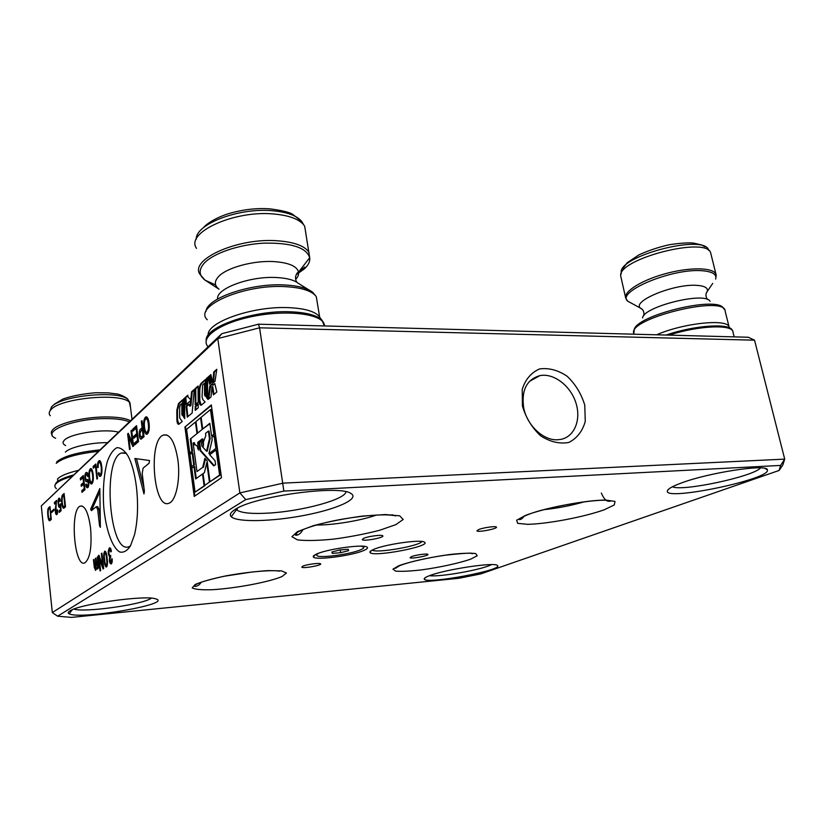 <?xml version="1.0" encoding="UTF-8"?>
<svg xmlns="http://www.w3.org/2000/svg" width="826" height="826" viewBox="0 0 826 826"><rect width="100%" height="100%" fill="white"/><g stroke="black" fill="none" stroke-linecap="round" stroke-linejoin="round"><path stroke-width="1.24" d="M59.121 498.171C57.479 498.233 58.026 508.124 59.627 507.412L60.36 505.894L60.546 509.601L59.111 510.871L59.276 512.388L61.062 510.798L60.69 503.746L59.678 505.853C58.45 504.366 58.274 502.27 59.152 499.565L60.019 501.465L60.463 500.897L59.41 498.15M54.134 510.282L54.01 509.146L51.202 511.697L51.326 512.822L54.134 510.282M97.509 467.526L98.16 467.485C98.046 464.687 98.408 463.004 99.234 462.415C101.216 461.744 102.31 473.639 100.194 474.661L98.81 472.472L98.294 473.443C98.79 475.652 99.43 476.633 100.235 476.365C103.188 475.642 101.959 459.535 99.203 460.66C97.995 461.28 97.437 463.562 97.509 467.526M89.074 478.368C88.558 473.226 89.053 469.984 90.55 468.652C91.82 468.559 92.688 470.562 93.162 474.671C93.606 479.71 93.101 482.818 91.634 483.995C90.416 484.119 89.569 482.239 89.074 478.368L89.714 478.347M80.494 479.978L80.308 478.316L83.364 475.497L84.954 489.704L81.981 492.337L81.795 490.665L84.221 488.507L83.736 484.16L81.309 486.349L81.124 484.697L83.55 482.498L83.003 477.665L80.494 479.978M141.298 421.27L142.01 420.61L144.023 436.686L141.236 439.04C138.923 440.196 138.541 429.159 140.812 428.973L142.113 427.785L141.298 421.27L142.093 421.26M104.066 560.224C103.405 555.826 103.653 552.8 104.799 551.148C106.027 551.654 106.802 553.988 107.122 558.149C107.772 562.485 107.535 565.469 106.399 567.111C105.181 566.574 104.406 564.282 104.066 560.224L104.685 560.183M110.746 557.085L109.662 557.168C107.834 553.75 107.783 550.643 109.507 547.834C110.333 547.586 110.963 548.722 111.396 551.272L110.839 551.944L109.651 549.445C108.598 552.243 108.743 554.391 110.085 555.877L110.622 555.361L110.715 557.116C109.662 559.016 109.744 560.782 110.963 562.403L111.593 558.923L112.222 558.872L111.593 558.923M109.662 557.168C109.063 561.184 109.548 563.456 111.128 563.993C111.995 563.477 112.357 561.773 112.222 558.872M177.869 459.783C180.626 479.204 176.031 501.052 169.031 503.189C153.626 510.437 147.895 440.485 163.29 435.095C170.001 433.547 174.854 441.776 177.869 459.783M90.581 528.082C92.006 547.122 90.075 558.748 84.768 562.929C74.185 567.916 69.683 509.291 80.308 506.101C84.985 505.409 88.413 512.729 90.581 528.082M136.404 486.762C138.417 504.696 137.787 520.69 134.524 534.752L130.467 545.893C127.132 550.901 123.549 552.924 119.708 551.964C112.078 547.597 105.666 528.939 103.704 506.586C102.682 489.054 103.921 473.907 107.442 461.145C110.106 454.073 113.276 449.592 116.941 447.692C120.741 447.558 124.458 450.356 128.082 456.107C131.953 463.531 134.731 473.752 136.404 486.762M245.745 499.616L239.87 492.905L217.775 338.588L41.3 505.925L52.317 612.562L239.87 492.905L283.194 483.127L784.7 459.122L754.541 340.178L259.57 327.808L283.865 491.078L245.745 499.616L57.624 616.196L71.532 617.394L459.07 578.252L480.763 573.915L779.104 470.459L780.632 465.43L283.865 491.078M100.369 527.329L99.832 488.548L90.643 509.25L91.407 510.685L96.27 506.72L97.716 509.694L99.564 525.842L100.369 527.329M142.206 473.546L143.084 468.166L149.062 463.252L149.516 460.526L134.855 458.482L143.961 493.927L144.405 491.264L142.206 473.546M97.272 557.106L97.829 556.714L99.079 567.772L98.583 568.102L98.408 566.564L97.478 569.114L96.487 567.72L95.589 570.415L94.288 567.297L93.441 559.791L93.978 559.408L95.579 568.649L96.064 564.839L95.351 558.459L95.888 558.077L97.499 567.348L97.922 562.826L97.272 557.106L97.871 557.054M103.684 568.567L103.054 568.99L99.275 558.562L100.638 570.59L100.06 570.972L98.325 555.681L98.934 555.248L102.713 565.655L101.33 553.554L101.918 553.152L103.684 568.567M132.893 431.131L132.666 429.272L136.558 425.669L138.531 441.569L134.731 444.935L134.493 443.077L137.601 440.31L136.992 435.447L133.905 438.234L133.678 436.396L136.765 433.588L136.094 428.178L132.893 431.131M143.838 428.157C143.197 422.334 143.848 418.586 145.799 416.903C147.4 416.676 148.504 418.844 149.083 423.408C149.63 429.128 148.948 432.731 147.049 434.228C145.51 434.476 144.436 432.452 143.838 428.157L144.674 428.147M133.585 445.957L132.872 446.587L128.67 436.696L130.178 448.983L129.527 449.561L127.617 433.939L128.298 433.309L132.511 443.17L130.983 430.821L131.644 430.222L133.585 445.957M86.245 483.984L85.728 484.583C86.1 486.979 86.668 488.011 87.442 487.691C89.063 488.042 89.404 480.009 87.566 479.421C86.1 481.61 84.386 475.559 86.451 474.3L87.793 476.643L88.299 476.003C87.897 473.319 87.267 472.142 86.41 472.503C84.004 472.265 84.82 484.005 87.04 481.393L87.133 481.351C88.547 482.498 88.599 484.046 87.298 485.987L86.245 483.984M93.317 468.177L93.121 466.473L95.837 463.954L97.52 478.564L96.931 479.08L95.455 466.205L93.317 468.177M207.512 377.585L206.428 378.556L206.521 397.657L207.625 399.01L207.512 377.585M182.773 415.891L182.67 399.774L178.571 403.439L176.826 410.15L176.888 419.876C177.063 422.912 177.704 424.378 178.829 424.296L182.205 421.456L179.686 417.946L179.624 407.538L180.326 404.843L181.813 403.522L181.885 414.652L182.773 415.891M194.265 389.418L191.529 391.865L190.816 399.815L188.008 396.893L187.781 395.21L185.107 397.605L185.902 404.802L190.744 400.558L189.784 406.124L188.689 404.131L186.087 406.413L187.275 417.14L192.138 413L194.265 389.418M198.168 402.221L198.075 386.01L195.081 388.685L195.173 404.802L198.168 402.221M209.556 384.152L207.997 377.152L209.226 376.047L210.795 383.068L209.556 384.152M184.611 398.039L183.548 398.989L183.661 417.13L184.745 418.627L184.611 398.039M212.251 383.77L212.953 385.184L214.812 383.574L216.804 391.999L213.418 394.89L212.024 386.589L211.002 396.934L208.007 399.495L209.876 385.845L212.251 383.77M216.794 369.294L213.717 372.041L212.829 383.212L215.039 381.282L216.794 369.294M198.199 407.837L198.178 403.893L195.184 406.464L195.204 410.388L198.199 407.837M211.446 382.49L209.887 375.469L210.888 374.57L212.458 381.602L211.446 382.49M205.519 396.408L205.426 379.444L201.368 383.078C199.902 384.627 199.138 387.456 199.076 391.576L199.128 400.672C199.303 403.831 200.006 405.349 201.224 405.215L205.085 401.973L202.824 399.536L202.071 396.697L202.638 384.885L204.507 383.223L204.569 395.251L205.519 396.408M221.502 477.686L194.224 496.436L184.921 427.011L211.322 404.946L221.502 477.686M48.744 507.701C46.741 508.671 47.846 521.774 49.777 520.731L51.315 519.42L49.973 506.575L48.744 507.701L50.056 507.639L49.364 508.785M57.128 510.024L56.633 513.173C55.838 509.972 55.848 505.719 56.674 500.391L54.361 502.528L54.526 504.056L56.24 502.476C55.672 505.873 54.413 514.164 56.653 514.722C57.448 514.309 57.758 512.667 57.593 509.797L57.603 510.003M62.766 494.743C60.618 495.806 61.785 509.343 63.86 508.227L65.522 506.813L64.087 493.525L62.766 494.743L64.201 494.598M478.543 529.611L476.922 530.901C477.903 532.605 498.161 528.619 496.405 527.06C495.91 525.842 483.096 527.659 478.543 529.611M302.595 566.264L301.8 567.235C303.607 568.691 323.049 565.087 320.498 563.776C319.394 562.682 306.054 564.53 302.595 566.264M411.255 556.714L410.068 557.726C411.214 559.109 429.726 555.588 427.847 554.349C427.207 553.327 415.106 555.062 411.255 556.714M363.378 538.459L362.242 539.719C363.987 541.526 385.277 537.447 382.727 535.785C381.715 534.453 367.529 536.404 363.378 538.459M373.362 549.548C384.224 544.448 420.806 539.13 424.337 542.104C432.566 546.131 372.495 557.56 370.007 552.48C369.511 551.727 370.637 550.756 373.362 549.548M680.82 483.2C707.944 472.73 767.178 463.634 767.364 469.818C772.238 478.987 663.619 501.599 667.377 490.881C667.831 488.94 672.323 486.369 680.82 483.2M429.685 575.608C445.513 569.403 494.206 562.052 497.252 565.366C505.657 569.703 426.102 584.653 424.265 579.14C423.831 578.303 425.638 577.126 429.685 575.608M69.828 610.951C79.12 604.105 145.872 594.813 155.67 598.871C174.451 603.796 80.236 620.058 69.147 613.801C67.711 613.078 67.938 612.128 69.828 610.951M235.162 509.456C254.098 496.25 340.167 484.594 350.957 493.514C360.105 498.78 336.863 509.157 304.587 515.321C272.435 521.578 237.217 522.538 231.249 516.735C229.277 514.763 230.578 512.337 235.162 509.456M364.204 550.302C353.043 555.578 315.284 560.617 313.374 557.023C312.806 556.311 313.704 555.402 316.048 554.287C325.836 549.3 362.521 544.035 366.796 546.957C368.293 547.752 367.425 548.867 364.204 550.302M41.3 505.925L221.822 333.683L258.497 324.195L748.284 337.245L754.541 340.178M557.488 439.773L560.699 439.422C574.597 436.902 581.483 419.422 575.784 402.479C570.281 385.505 553.575 372.856 539.905 375.613C526.709 379.506 521.299 390.182 523.653 407.662C526.895 425.214 543.271 440.64 557.488 439.773M372.216 550.085C376.14 553.544 419.432 546.058 421.972 541.495M126.481 453.391L121.329 453.02C102.063 459.659 109.538 555.217 128.918 546.678L130.508 545.821M522.414 405.958L522.228 389.335C525.398 379.413 531.159 372.609 539.523 368.943C548.743 367.673 557.953 370.11 567.142 376.243C575.474 384.214 581.349 393.847 584.767 405.153L585.262 421.394C582.464 431.317 576.982 438.327 568.825 442.437C559.605 444.14 550.219 441.951 540.648 435.839C531.944 427.672 525.863 417.719 522.414 405.958M780.632 465.43L784.7 459.122L782.852 464.986L779.104 470.459M258.497 324.195L259.57 327.808L217.775 338.588L221.822 333.683M429.551 575.66C439.339 577.322 482.776 569.579 491.439 564.612M672.467 486.741C681.522 491.852 753.735 476.561 760.498 467.908M235.968 508.981L237.32 510.354C242.194 513.101 252.57 514.009 268.471 513.101C301.789 511.304 345.361 499.585 345.96 491.78M73.948 609.061C83.55 612.737 140.09 604.993 150.559 598.695L151.406 598.2M57.624 616.196L52.317 612.562M100.349 525.79L99.564 525.842M99.884 491.656L92.068 509.167L90.643 509.25M92.068 509.167L92.429 509.838M100.256 519.089L99.172 509.621L97.716 509.694M96.528 506.699L97.716 506.637L99.172 509.621M136.486 458.709L143.972 487.774M98.521 562.785L97.922 562.826M95.93 558.407L95.351 558.459M94.019 559.749L93.441 559.791M98.118 568.247L97.922 567.596L96.487 567.72M96.177 569.527L95.94 568.618M98.944 566.522L98.408 566.564M100.101 558.448L99.275 558.562M101.959 553.513L101.33 553.554M103.343 565.603L102.713 565.655M99.068 555.619L98.325 555.681M136.713 426.928L134.215 429.241L132.666 429.272M134.215 429.241L134.287 429.84M136.868 428.157L136.094 428.178M137.539 433.567L136.765 433.588M137.612 434.197L135.227 436.355L133.678 436.396M135.227 436.355L135.299 436.975M137.766 435.426L136.992 435.447M138.365 440.289L137.601 440.31M138.448 440.898L136.053 443.035L134.493 443.077M136.053 443.035L136.135 443.696M146.419 432.328L147.441 433.97M146.997 417.13L145.965 418.782M144.571 427.486C144.013 423.088 144.447 420.197 145.892 418.813C146.987 418.648 147.751 420.073 148.195 423.098C148.876 427.734 148.453 430.8 146.935 432.308C145.799 432.308 145.015 430.707 144.571 427.486M148.019 418.751L146.491 418.803M147.978 432.287L146.935 432.308M132.986 443.159L133.337 443.985M129.734 436.675L128.67 436.696M131.716 430.811L130.983 430.821M133.234 443.149L132.511 443.17M128.567 433.918L127.617 433.939M129.403 435.88L129.496 436.686M86.348 484.563L85.728 484.583M88.454 485.936L87.298 485.987M88.64 481.259L87.69 481.331M87.401 481.269L86.503 479.524M86.565 474.269L87.339 472.802M87.422 485.987L87.959 487.288M86.813 474.289L87.959 474.217M110.715 556.6L110.281 555.867M109.982 549.424L110.447 548.247M111.686 563.404L111.2 562.382M106.544 565.49L106.967 566.419M105.707 551.685L105.377 552.708M104.654 559.832C104.117 556.745 104.2 554.38 104.902 552.749C105.8 553.534 106.337 555.464 106.523 558.552C107.05 561.659 106.957 563.982 106.255 565.511C105.377 564.767 104.85 562.878 104.654 559.832M143.869 435.405L141.773 436.582L143.941 436.014M143.146 429.665L141.05 430.862C139.656 433.185 139.708 435.25 141.194 437.037L141.773 436.582M143.342 436.541L142.423 437.006M142.908 427.775L142.113 427.785M142.981 428.395L140.812 428.973M141.804 438.668L141.163 437.057M141.194 430.728L142.392 428.942M142.351 429.685L143.074 435.416M83.488 476.623L81.712 478.254L80.308 478.316M81.712 478.254L81.774 478.801M83.602 477.645L83.003 477.665M84.149 482.477L83.55 482.498M84.211 483.117L82.538 484.635L81.124 484.697M82.538 484.635L82.6 485.182M84.335 484.129L83.736 484.16M84.82 488.476L84.221 488.507M84.892 489.106L83.199 490.603L81.795 490.665M83.199 490.603L83.271 491.191M91.387 482.332L92.099 483.633M91.521 468.972L90.86 470.293M89.652 477.851C89.198 473.948 89.528 471.45 90.643 470.345C91.5 470.262 92.109 471.584 92.471 474.32C93.008 478.43 92.698 481.083 91.531 482.291C90.633 482.229 90.013 480.742 89.652 477.851M92.233 470.242L91.015 470.324M99.058 473.412L98.294 473.443M100.101 474.692L100.731 475.962M100.183 460.96L99.419 462.374M100.865 462.323L99.234 462.415M95.971 465.121L94.567 466.411L93.121 466.473M94.567 466.411L94.629 466.969M96.095 466.184L95.455 466.205M204.662 485.43L209.422 482.116L206.758 462.725L204.414 472.627L203.051 473.608L204.662 485.43L209.422 482.116M207.378 462.705L206.758 462.725M191.611 466.628L189.98 454.455L192.117 452.803L193.769 465.017L191.611 466.628L193.769 465.017M192.117 452.803L192.788 452.782L194.43 464.986M197.538 433.165L202.184 429.427L200.584 417.76L195.958 421.59L197.538 433.165L202.184 429.427M201.193 417.75L200.584 417.76M208.895 453.691L215.885 448.456L214.11 435.767L211.817 437.543L212.148 439.907L208.895 453.691L215.885 448.456M216.577 448.435L214.801 435.746L214.11 435.767M211.394 405.452L184.921 427.011M185.582 427.001L194.843 496.013M196.991 471.543L193.15 443.149L193.738 442.695L194.038 444.925L195.235 444.543L197.424 446.567L198.467 450.015L197.713 442.457L202.153 438.967L203.423 446.205L203.423 441.9L205.829 435.643L205.519 433.371L208.389 431.1L209.453 438.792L206.531 451.233L201.854 446.04L201.131 440.723L198.952 442.426L200.057 450.5L213.769 465.905L215.586 464.594L215.049 460.712L209.68 454.744L216.102 449.964L219.602 475.053L209.99 481.723L207.13 460.908L204.858 458.337L202.742 467.34L196.991 471.543L202.742 467.34M205.385 458.936L203.423 467.31M216.102 449.964L216.784 449.943L220.294 475.022L209.99 481.723M220.294 475.022L219.602 475.053M201.193 441.187L199.634 442.406L200.728 450.48L214.202 465.596M200.728 450.48L200.057 450.5M199.634 442.406L198.952 442.426M208.389 431.1L209.071 431.079L210.134 438.771L207.202 451.213L206.531 451.233M210.134 438.771L209.453 438.792M202.153 438.967L202.835 438.947L203.557 444.223M198.56 448.673L197.951 448.683M197.424 446.567L198.095 446.546L198.539 448.58M198.343 448.342L197.662 448.363M195.235 444.543L197.569 446.567M193.738 442.695L194.409 442.674L194.647 444.46L195.308 444.543M211.611 436.045L213.903 434.269L210.454 409.582L201.131 417.306L202.742 428.983L209.835 423.273L211.611 436.045L213.903 434.269M214.595 434.249L211.146 409.572L210.454 409.582M209.907 423.759L202.742 428.983M190.259 439.009L196.991 433.598L195.421 422.045L186.604 429.344L189.784 453.02L191.921 451.357L190.259 439.009L196.991 433.598M196.02 422.034L195.421 422.045M191.921 451.357L189.784 453.02M192.592 451.337L190.93 438.998M204.734 485.42L195.039 492.11L191.808 468.074L194.626 466.442L196.258 478.502M204.786 485.781L195.039 492.11M203.103 473.99L202.494 474.01L204.105 485.812M193.965 466.463L195.638 478.935L202.494 474.01M184.621 398.617L184.735 417.688M183.661 417.13L184.322 417.12M183.548 398.989L184.208 398.979M210.134 383.646L208.689 377.152L209.339 376.563M207.997 377.152L208.689 377.152M198.075 386.609L195.752 388.685L195.845 404.224M195.081 388.685L195.752 388.685M212.953 385.184L214.925 384.069M208.792 398.813L210.558 385.845L212.458 384.193M214.017 394.374L212.705 386.589L212.024 386.589M210.041 387.043L210.733 387.033M209.876 385.845L210.558 385.845M216.68 370.017L214.409 372.041L213.511 382.614M213.717 372.041L214.409 372.041M194.203 390.068L192.2 391.865L191.477 399.805L190.816 399.815M187.853 395.737L185.767 397.595L186.511 404.275M190.744 400.558L191.415 400.548L190.992 405.287L190.145 406.124M188.751 404.647L186.748 406.402L187.884 416.624M186.087 406.413L186.748 406.402M190.321 405.298L190.992 405.287M185.107 397.605L185.767 397.595M191.529 391.865L192.2 391.865M198.178 404.461L195.855 406.454L195.876 409.82M195.184 406.464L195.855 406.454M182.68 400.352L179.221 403.429L177.487 410.14L177.549 419.866L178.901 424.254M181.813 403.522L182.474 403.511L182.773 414.962M181.885 414.652L182.536 414.642M212.024 381.984L211.002 375.087M209.887 375.469L210.568 375.469M205.437 380.053L202.05 383.078C200.584 384.627 199.82 387.456 199.758 391.576L199.809 400.672L201.265 405.194M204.507 383.223L205.189 383.223L205.509 395.561M204.569 395.251L205.251 395.241M207.512 378.194L207.615 398.153M206.521 397.657L207.212 397.647M206.428 378.556L207.109 378.556M50.293 520.328L49.797 519.151M49.932 519.007L51.264 518.914L49.932 519.007L50.706 518.305L50.169 508.475M49.674 508.496L48.899 509.219C47.443 510.014 48.331 519.864 49.725 519.162M51.202 511.697L52.534 511.728M54.124 510.179L52.523 511.624M56.911 513.163L57.211 514.071M54.361 502.528L56.736 501.496M59.111 510.871L60.505 511.294M61.031 510.282L60.453 510.798M60.153 506.668L59.875 505.842M59.658 499.544L59.916 498.78M64.356 507.845L63.819 506.596C62.311 507.35 61.361 497.18 62.941 496.302L64.304 495.507M63.385 495.889L64.129 494.671M65.471 506.286L64.036 506.431L65.399 505.657M64.872 505.688L63.778 495.528M64.036 506.431L65.388 506.359M348.252 549.269L339.858 549.951L331.866 552.026L332.32 553.389L340.653 552.697L348.582 550.653L348.252 549.269M360.694 546.162L363.523 546.915C364.338 547.597 363.492 548.505 360.972 549.631C351.628 554.07 320.065 558.448 316.998 555.681C316.09 555.041 316.802 554.174 319.115 553.069M340.209 549.92L340.653 552.697M332.093 551.964L332.32 553.389M319.972 317.504L318.681 315.821C313.849 311.061 303.885 308.346 288.79 307.654C253.045 305.826 206.324 322.274 208.183 335.211M305.847 233.324L304.68 226.241L303.782 224.92C298.898 219.024 288.945 215.39 273.912 214.006C234.109 210.021 185.127 232.705 196.495 248.358M729.152 327.117C727.913 318.402 683.587 322.956 656.598 334.809M715.966 274.253L710.773 253.283C707.975 235.482 616.433 259.281 620.77 276.276L625.674 297.99C623.702 291.103 643.186 279.26 668.131 272.972C693.066 266.581 715.719 267.861 716.225 275.275L715.657 279.085C716.958 274.377 712.508 271.599 702.307 270.752C672.354 268.006 616.217 291.568 627.605 301.118L633.077 304.102M78.356 470.366C67.928 472.875 61.103 475.631 57.882 478.615M130.57 407.662L129.331 402.138C119.873 392.309 58.522 398.369 50.541 410.161C48.868 412.184 48.775 414.053 50.272 415.757M395.871 524.634L379.609 530.282C365.309 533.957 350.09 536.89 333.952 539.089C318.547 540.617 306.405 540.896 297.536 539.905L291.919 536.714L297.422 531.645L313.488 525.646C328.748 521.588 345.237 518.387 362.934 516.033L385.401 514.546L399.67 515.827L403.191 519.471L395.871 524.634M282.1 576.507L286.426 573.007L281.48 570.869L267.83 570.611C255.007 571.468 241.151 573.192 226.262 575.794C212.323 578.706 201.967 581.607 195.163 584.488L192.21 587.885C195.029 589.454 201.854 590.063 212.674 589.702C236.639 588.184 269.152 582.031 282.1 576.507M398.617 565.81C409.789 561.711 430.17 557.189 449.633 554.535C461.703 553.224 470.397 552.893 475.714 553.565L477.242 555.774L470.552 559.212C458.946 563.198 439.948 567.338 421.766 569.857C410.285 571.169 401.591 571.602 395.716 571.127L392.939 569.176L398.617 565.81M525.481 515.403L516.642 520.225L517.685 523.374L527.938 524.334C548.268 523.798 583.868 517.035 604.188 509.807L614.296 504.934L614.998 501.413L605.675 500.05C585.262 500.143 545.108 507.866 525.481 515.403M252.157 571.974L224.951 576.135M316.42 524.995C332.723 525.295 361.107 520.587 376.429 515.063M584.498 501.754C571.21 505.595 557.736 508.217 544.086 509.642M96.652 564.798L96.064 564.839M94.876 567.255L94.288 567.297M149.041 423.088L148.195 423.098M93.121 474.3L92.471 474.32M176.888 419.876L177.549 419.866M176.826 410.15L177.487 410.14M178.571 403.439L179.221 403.429M199.128 400.672L199.809 400.672M199.076 391.576L199.758 391.576M201.368 383.078L202.05 383.078M324.855 325.96L323.575 322.625C317.473 313.054 283.39 309.864 251.28 316.719C219.076 323.441 199.572 337.803 208.069 346.744M206.201 340.477C204.342 327.096 253.355 309.967 290.783 311.805C306.622 312.496 317.05 315.305 322.068 320.23L324.36 325.95M317.308 302.832L316.286 296.648C312.145 290.938 301.862 287.603 285.445 286.653C243.753 283.989 192.85 306.508 207.264 319.745M205.973 311.505C206.407 298.269 250.897 282.874 284.753 284.97C298.072 285.693 307.406 288.15 312.755 292.332L316.286 296.648L319.641 316.998M308.903 289.926L298.207 283.246C294.046 280.024 286.952 278.125 276.937 277.557C250.268 275.791 215.782 288.553 217.61 299.002M295.656 279.425C297.99 276.916 298.95 274.469 298.558 272.095C296.999 266.23 288.955 262.74 274.428 261.625C253.747 260.211 226.334 267.707 218.384 276.772C214.171 281.521 214.368 285.641 218.983 289.152L205.178 280.231L215.638 284.96M296.204 274.686L304.35 268.904C308.408 265.125 310.194 261.388 309.709 257.702C306.467 247.542 291.268 242.689 264.134 243.143C239.034 244.372 212.829 253.386 203.908 263.535C198.508 269.947 198.932 275.512 205.178 280.231L201.007 275.564C186.511 260.882 236.732 237.227 278.176 240.841C294.49 242.163 304.753 245.962 308.965 252.25L309.698 260.283M304.794 267.066L299.095 271.403M303.194 223.949L301.707 221.451C296.937 215.679 287.241 212.106 272.642 210.754C238.931 207.409 195.277 224.187 196.268 239.261M734.169 336.874L733.034 332.31C733.602 324.071 698.806 325.392 669.06 335.139M666.107 335.057C694.872 325.062 731.041 322.821 732.363 330.617L732.363 330.627M729.09 326.951L725.197 311.35C725.951 294.242 626.779 318.764 633.831 333.58L633.965 334.2M633.831 333.58L634.172 330.204C634.265 315.821 717.835 295.119 723.535 308.397L724.516 309.626M710.071 301.345C705.394 291.196 643.082 306.714 642.587 317.948M706.209 293.344L707.273 291.402C708.181 287.944 704.764 285.93 697.041 285.373C674.543 283.504 632.076 300.87 640.284 308.026L642.514 309.605M712.724 283.401L707.273 291.402C705.466 293.664 705.518 296.358 707.428 299.487M708.749 250.505C705.941 233.097 617.115 256.246 621.276 272.91L621.09 274.17M71.635 476.385C57.066 480.908 51.997 485.007 56.426 488.703M54.888 485.327L56.344 482.467C59.069 479.896 64.624 477.438 72.998 475.084M97.933 451.399C76.797 453.815 62.9 457.79 56.24 463.324M107.143 442.643C90.736 442.478 69.611 447.3 65.419 452.101M56.715 461.827C63.643 456.148 77.902 452.173 99.492 449.912M118.221 432.122C104.334 428.343 69.405 433.671 64.139 440.413C62.342 442.416 62.838 444.14 65.646 445.565M129.093 421.797C123.91 419.567 115.785 418.514 104.696 418.617C72.605 418.72 40.546 432.008 55.641 438.265M52.224 435.034C50.871 433.464 51.005 431.73 52.647 429.85C57.758 423.48 83.168 417.13 104.716 416.954C116.703 416.862 125.242 418.08 130.322 420.62M129.806 402.541L127.927 399.485C118.676 389.862 59.121 395.716 51.336 407.249L50.076 410.759M539.905 375.613L529.456 381.385M163.29 435.095L166.935 435.003M80.308 506.101L82.094 506.008M391.999 514.722L395.437 515.951C394.332 515.589 394.683 515.341 386.145 514.856C374.777 514.804 360.941 516.105 344.628 518.78C317.442 523.24 292.755 531.892 295.553 535.196C298.31 535.434 300.809 533.534 303.028 529.487M201.255 582.216C199.551 584.88 197.445 586.284 194.926 586.429C194.151 585.975 194.74 585.211 196.702 584.137C199.479 582.464 207.636 580.058 221.161 576.909C243.143 572.129 272.694 569.568 279.394 571.169M296.534 532.884L296.895 535.176M399.743 565.573L395.489 568.329C395.117 567.823 396.449 566.946 399.485 565.686C410.243 561.67 425.504 558.169 445.266 555.196C464.16 553.141 473.308 552.635 472.709 553.668L470.934 553.348M524.035 516.302C522.497 518.491 520.948 519.595 519.378 519.616C519.286 518.697 521.64 517.262 526.43 515.279C546.244 506.472 605.097 497.169 610.548 501.196C609.588 500.67 606.005 503.819 601.328 493.06M371.37 550.55L370.007 552.48M125.407 452.896L121.329 453.02M237.32 510.354L237.041 508.382M236.473 509.673L231.249 516.735M72.347 609.691L69.147 613.801M425.349 577.591L424.265 579.14M668.379 489.374L667.377 490.881M765.062 468.476L767.364 469.818M315.171 554.731L313.374 557.023M97.499 567.348L98.335 567.276M95.579 568.649L96.394 568.577M145.799 416.903L146.625 416.882M86.41 472.503L86.957 472.482M87.742 481.362L88.465 481.331M109.817 549.435L110.963 549.352M110.085 555.877L110.653 555.836M110.963 562.403L112.057 562.32M104.902 552.749L106.141 552.656M106.255 565.511L107.256 565.428M141.194 437.037L142.774 437.006M90.55 468.652L91.077 468.631M91.531 482.291L92.811 482.239M100.194 474.661L101.433 474.609M189.784 406.124L190.455 406.124M56.633 513.173L57.5 513.122M59.678 505.853L60.794 505.791M59.296 499.565L60.164 499.513M363.419 546.275L363.523 546.915M318.681 315.821L323.575 322.625L324.122 325.94M297.236 282.544C296.1 281.676 295.543 279.838 295.543 277.02C296.224 274.067 297.236 272.425 298.558 272.095L309.709 257.702L304.68 226.241M203.485 227.666C205.313 225.044 214.409 218.023 228.833 213.593C243.05 209.484 256.721 207.904 269.844 208.854C281.986 210.413 289.637 212.261 292.786 214.409L301.707 221.451L303.782 224.92M643.836 315.646C644.321 311.846 643.144 309.306 640.284 308.026L627.605 301.118L625.674 297.99M705.125 246.829L701.419 244.909L693.613 243.102C688.409 242.555 680.376 243.092 669.514 244.692C658.59 247.139 648.431 250.515 639.025 254.821L627.233 262.699L622.195 269.462M57.552 478.956L57.799 481.269M129.95 402.685L131.974 419.05M54.361 404.193L63.003 399.01C71.821 395.922 82.776 393.826 95.847 392.722L108.495 392.887L115.743 393.826C119.811 393.94 127.349 397.874 127.927 399.485L129.331 402.138"/></g></svg>

